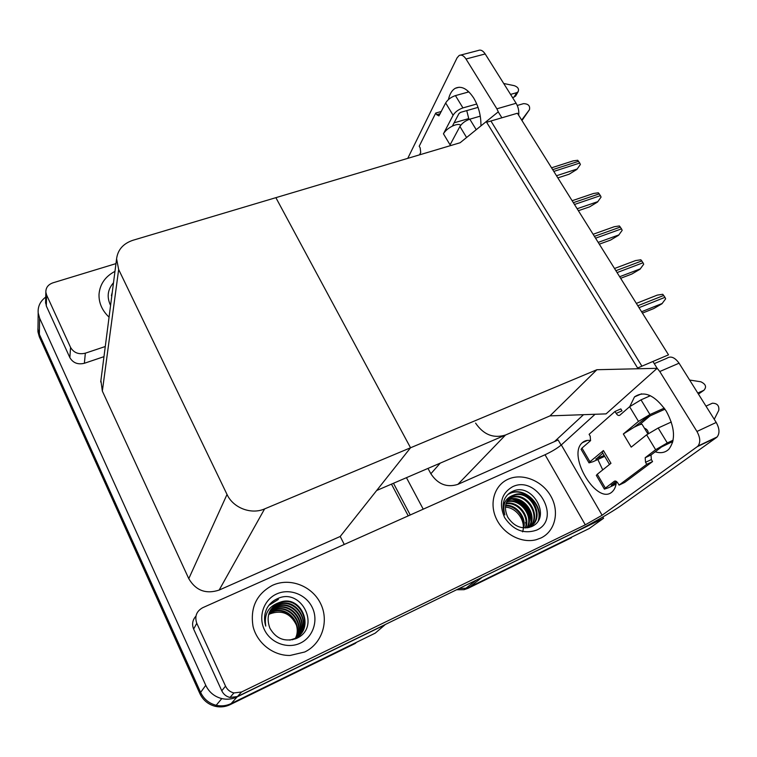 <?xml version="1.0" encoding="UTF-8"?>
<svg xmlns="http://www.w3.org/2000/svg" width="757" height="757" viewBox="0 0 757 757"><rect width="100%" height="100%" fill="white"/><g stroke="black" fill="none" stroke-linecap="round" stroke-linejoin="round"><path stroke-width="1.14" d="M583.505 414.685L554.465 441.596L558.127 439.978L561.107 445.116M475.585 423.106C483.524 434.707 493.507 438.682 505.515 435.029L549.989 415.877L596.894 369.719L657.161 368.309L652.931 361.477L641.917 366.17L490.914 120.997L501.882 117.789L498.22 111.885L460.114 142.751L132.977 240.262C123.268 243.517 117.808 249.706 116.587 258.799L118.66 269.511L227.024 494.463C233.156 507.947 251.258 514.864 264.609 508.903L596.894 369.719M427.979 468.413L430.865 473.75C437.887 484.31 446.895 487.849 457.9 484.357L554.465 441.596M602.827 517.003L603.566 518.29L589.154 528.566L469.87 586.883L465.905 588.246L459.262 588.454L465.905 588.246L469.87 586.883L571.488 537.716L468.015 588.312L464.06 589.684L456.603 589.75M410.237 514.978L393.479 483.269L410.237 514.978M423.229 509.168L406.452 477.686M603.566 518.29L479.758 578.471M668.516 354.834L517.419 113.247L486.619 122.255L637.602 368.006L668.516 354.834M657.161 368.309L606.064 413.88L549.989 415.877L376.655 490.508L410.54 447.775L275.879 197.662L410.54 447.775L340.215 536.467L344.265 544.453M37.916 328.604L37.945 331.793L39.326 336.827L199.829 693.488C203.037 700.206 208.194 704.483 215.31 706.328C220.457 707.464 225.425 706.896 230.204 704.625L355.156 643.507L356.604 642.248L231.131 703.584C226.334 705.865 221.347 706.442 216.171 705.287C209.036 703.433 203.851 699.137 200.614 692.4L39.364 334.32L37.973 329.267L38.02 325.406L37.973 329.267L39.364 334.32L200.614 692.4C203.851 699.137 209.036 703.433 216.171 705.287C221.347 706.442 226.334 705.865 231.131 703.584L375.207 633.155L384.982 624.818L237.168 696.856C232.238 699.203 227.109 699.78 221.782 698.588C214.43 696.677 209.083 692.248 205.753 685.312L39.61 318.139L38.181 312.972C37.699 306.538 40.206 301.248 45.723 297.085M100.899 380.468L102.346 391.085L188.777 578.66C195.836 590.592 205.97 594.396 219.161 590.072L340.215 536.467M408.231 515.877L391.473 484.13M642.419 313.114L653.679 308.601L661.921 303.794L665.64 298.835L664.968 297.331L662.754 294.284L657.265 295.116L636.344 303.396M448.437 99.574C449.658 94 451.948 90.244 455.298 88.285C461.41 85.513 467.542 88.749 473.683 98.003C478.67 106.548 481.092 115.84 480.932 125.889M468.072 119.805L468.734 118.584L466.757 110.607M454.096 122.814L468.734 118.584M70.562 347.397C73.789 352.819 78.709 354.74 85.342 353.178L84.377 363.275C77.857 364.836 73.022 362.944 69.852 357.607L70.562 347.397L46.593 295.003L46.309 305.97L45.619 301.437M69.852 357.607L46.309 305.97M84.377 363.275L103.974 356.661M467.523 92.259L467.949 91.02M460.653 55.081L478.301 50.482C480.667 49.47 482.957 50.624 485.19 53.955L466 58.999C463.767 55.639 461.496 54.466 459.187 55.469L457.114 57.787L407.758 158.355M498.598 112.5L496.876 108.809L516.113 103.264L485.19 53.955M516.113 103.264C518.308 107.03 519.17 111.024 518.668 115.253M496.876 108.809L466 58.999M114.969 271.366C105.299 276.456 99.981 284.055 99.035 294.142C98.703 302.819 102.053 310.493 109.065 317.155C102.053 310.493 98.703 302.819 99.035 294.142C99.981 284.055 105.299 276.456 114.969 271.366M115.972 263.616L52.924 282.834C48.126 284.566 45.77 287.688 45.846 292.193L46.593 295.003M105.28 346.517L85.342 353.178M672.538 442.694L671.298 442.183M629.815 406.537L634.489 396.905C644.188 390.328 654.748 395.031 666.179 411.013C674.922 427.194 675.821 439.921 668.876 449.185C665.289 452.667 660.729 453.538 655.202 451.787M304.721 651.995C321.839 643.838 329.096 621.715 320.987 604.379C313.105 586.949 291.823 577.799 274.479 584.489L272.548 585.284C256.557 593.933 250.056 607.616 253.037 626.342C256.983 643.062 273.201 655.846 290.092 655.458L304.721 651.995L290.092 655.458C273.201 655.846 256.983 643.062 253.037 626.342C250.056 607.616 256.557 593.933 272.548 585.284L274.479 584.489C291.823 577.799 313.105 586.949 320.987 604.379C329.096 621.715 321.839 643.838 304.721 651.995M541.028 537.953C555.25 531.187 559.669 511.751 550.992 496.412C542.514 480.979 523.03 472.879 508.751 478.944L508.108 479.219C494.643 485.152 489.013 502.828 496.147 518.327C503.121 533.884 521.488 543.677 536.211 539.713L541.028 537.953L536.211 539.713C521.488 543.677 503.121 533.884 496.147 518.327C489.013 502.828 494.643 485.152 508.108 479.219L508.751 478.944C523.03 472.879 542.514 480.979 550.992 496.412C559.669 511.751 555.25 531.187 541.028 537.953M639.485 424.781L650.036 415.905M644.794 418.422L650.083 416.038M225.529 686.126C227.289 689.741 230.09 692.002 233.922 692.939L241.521 692.012L237.461 696.544L229.996 697.452C226.239 696.544 223.495 694.32 221.773 690.772L225.529 686.126L196.782 623.295L193.631 629.058C191.739 624.26 192.505 619.955 195.94 616.141M221.773 690.772L193.631 629.058M237.461 696.544L571.724 533.647C588.691 525.415 611.978 512.167 621.809 505.099L716.406 437.574L697.263 446.668L602.118 515.233L585.284 524.828L241.521 692.012M602.733 469.889L597.841 459.49M648.806 396.413L649.184 395.182M654.275 363.644L666.889 358.26C670.768 355.714 674.828 357.361 679.067 363.19L659.773 371.526L657.057 368.139M697.263 446.668L697.945 446.072C700.632 442.448 700.301 437.584 696.942 431.471L716.217 422.453L679.067 363.19M716.217 422.453C719.566 428.5 719.86 433.335 717.106 436.969L716.406 437.574M696.942 431.471L659.773 371.526M616.397 481.471C616.075 485.805 614.835 489.088 612.668 491.312C598.087 507.143 566.482 455.742 582.313 442.713C584.508 440.688 587.281 439.968 590.63 440.555M595.078 414.268L561.316 444.927L602.118 515.233M585.284 524.828L545.04 454.749L202.668 607.72C196.423 611.268 194.464 616.463 196.782 623.295M545.04 454.749C551.891 451.541 557.322 448.267 561.316 444.927M620.645 278.302L631.896 274.006L640.034 269.208L643.687 264.24L643.024 262.755L640.857 259.783L635.587 260.569L614.514 268.498M599.307 244.17L610.549 240.092L618.583 235.285L622.169 230.336L621.516 228.869L619.396 225.955L614.343 226.693L593.119 234.273M578.376 210.711L589.618 206.841L597.538 202.034L601.067 197.085L600.424 195.637L598.342 192.789L593.526 193.48L572.131 200.728M557.852 177.895L569.094 174.224L576.9 169.417L580.373 164.477L579.739 163.039L577.705 160.266L573.106 160.891L551.55 167.817M466.586 137.509L459.915 126.495L450.074 144.852L443.451 133.8L453.102 115.253L445.665 102.961L438.909 115.897L436.723 114.695L435.739 113.048L441.388 111.459M459.915 126.495C462.054 123.183 465.356 120.742 469.813 119.18L480.269 116.152M517.258 105.46L523.541 103.643C528.282 103.813 530.25 105.819 529.455 109.68L521.687 120.07M460.758 125.227C459.234 123.959 456.433 124.252 452.364 126.116C448.125 128.293 445.154 130.857 443.451 133.8M452.364 126.116L458.96 113.578L460.597 112.358L478.046 107.38M510.559 94.407L516.643 92.685L514.069 97.114L512.527 97.549M445.665 102.961C447.737 99.583 450.992 97.133 455.44 95.609L462.943 107.91L476.749 104.002M462.943 107.91C458.487 109.462 455.212 111.904 453.102 115.253M455.44 95.609L468.886 91.881M503.708 83.488L514.353 85.692C518.015 87.083 519.255 89.108 518.081 91.786L516.643 92.685M435.739 113.048L419.208 146.243L420.154 147.842L420.722 152.469L419.529 154.844M514.069 97.114L515.896 95.533M521.961 120.514L529.455 109.68M646.62 434.821L658.174 428.017L667.277 442.94L655.638 449.715L646.62 434.821L631.215 447.132L623.342 433.979L638.482 421.384L629.606 406.717L619.841 415.205C618.687 415.905 617.457 415.309 616.17 413.426L614.996 411.467L620.816 408.903L621.989 410.852L616.17 413.426M658.174 428.017L671.308 422.009M705.978 406.13L712.403 403.207C717.182 403.292 719.311 405.667 718.781 410.322L714.248 419.321M647.869 433.893L642.116 424.393C641.614 423.844 638.927 424.809 634.063 427.27L623.342 433.979M634.063 427.27L646.289 417.59L664.987 409.168M697.774 393.044L703.878 390.3L698.437 394.094M629.606 406.717L640.999 399.857L649.96 414.552L664.268 408.118M649.96 414.552L638.482 421.384M596.355 475.396L597.273 474.251L605.382 488.095L614.391 481.225C615.488 480.657 616.671 481.31 617.92 483.184L619.056 485.114L624.686 482.436L652.562 461.571L651.351 459.575L651.02 454.985L661.542 446.961L672.869 441.445M581.111 449.346L581.963 448.097L589.958 461.751L603.424 450.547L610.965 463.312L597.273 474.251M603.424 450.547L602.231 452.147M589.958 461.751L589.022 462.868L592.939 461.742L604.701 456.339M595.835 458.931L604.181 455.449M595.996 459.206L602.818 453.15M611.278 485.209L616.293 481.395M605.382 488.095L604.389 489.126L608.24 487.839L616.075 484.12M611.41 485.426L616.226 483.136M640.999 399.857L650.386 395.722M689.627 380.042L700.812 381.774C705.808 384.149 706.83 386.988 703.878 390.3M614.996 411.467L589.097 434.319L590.205 436.193L590.545 440.65L581.963 448.097M619.056 485.114L646.743 464.325L652.562 461.571M646.743 464.325L645.541 462.309L645.191 457.72L655.638 449.715M667.277 442.94L673.124 440.214M644.406 428.178C647.046 429.172 648.333 430.979 648.285 433.6M110.579 305.431C106.605 297.104 107.579 289.543 113.503 282.749M111.374 299.289L112.32 291.937M112.282 292.23L111.402 295.656M522.595 531.859C526.229 521.242 516.577 507.417 505.373 507.171M512.385 486.846C536.76 474.374 562.214 518.942 536.637 530.118C523.929 534.395 513.255 530.222 504.616 517.589C498.655 503.831 501.238 493.573 512.385 486.846M512.83 491.265C532.218 481.849 552.676 517.826 531.423 526.673C521.81 529.673 513.908 526.494 507.739 517.145C503.414 507.36 505.25 500.065 513.237 495.267C504.91 498.295 502.118 504.843 504.862 514.911C502.676 509.357 502.572 504.124 504.569 499.185C506.329 495.475 509.083 492.835 512.83 491.265M528.518 527.601C546.516 519.614 530.515 488.322 513.416 495.513L512.593 495.835M527.43 527.79L529.115 527.099C547.226 519.198 531.215 487.735 514.05 494.936L513.237 495.267M530.032 526.617C541.747 514.94 525.15 491.69 510.871 497.784L508.467 498.967M529.285 527.411C543.356 516.747 526.721 490.735 511.505 497.217L508.742 498.636M528.49 527.383C538.113 515.167 521.819 494.274 508.344 500.036L507.445 500.405M528.888 527.213C539.031 515.101 522.652 493.63 508.978 499.478L507.692 500.027M526.881 527.856C534.092 515.706 519.321 497.519 506.613 502.014M527.269 527.809C535.208 515.517 519.709 496.497 506.802 501.588M525.178 527.951C529.758 516.615 517.656 501.494 505.95 503.812M525.632 527.941C530.818 516.369 518.081 500.519 506.102 503.339M523.219 527.847C525.595 517.618 515.867 505.335 505.515 505.837M523.74 527.894C526.626 517.362 516.331 504.389 505.6 505.307M504.834 502.449L503.802 503.074M530.998 521.459C529.654 509.679 523.456 502.269 512.394 499.232M538.284 520.665C543.129 505.298 524.497 487.073 510.492 493.195L507.928 494.444M531.234 519.699C529.465 509.187 523.73 502.364 514.022 499.251M538.766 519.794C543.034 504.493 524.592 486.893 510.814 492.911L508.212 494.179M296.489 625.235C290.764 613.501 282.001 609.688 270.192 613.776L268.621 614.589L270.192 613.776M276.712 593.933C289.439 588.057 305.904 594.302 312.177 607.303C318.64 620.22 313.284 637.025 300.415 643.081C287.651 649.345 270.571 642.996 264.354 629.606C257.948 616.302 263.909 599.601 276.712 593.933M277.705 598.579C301.485 587.101 321.725 627.79 296.205 638.548C284.764 642.258 275.983 638.785 269.87 628.14C265.868 616.993 268.782 608.533 278.604 602.78C268.224 606.669 263.938 614.447 265.764 626.105C263.805 619.775 264.25 613.738 267.107 607.994C269.596 603.651 273.135 600.519 277.705 598.579M292.325 639.788L294.255 638.984C314.959 629.928 301.655 595.579 280.724 602.364L278.245 603.253M289.789 640.138L294.643 638.558C315.376 629.493 302.043 595.097 281.093 601.891L278.604 602.78M299.233 635.416C310.947 621.743 295.807 598.863 279.276 604.247L276.807 605.136L270.911 609.461M295.523 638.842C313.303 627.581 298.873 597.5 279.636 603.774L277.166 604.673L271.072 609.215M298.372 636.173C308.809 622.377 293.801 600.907 277.838 606.111L270.306 610.464M298.589 635.984C309.339 622.216 294.303 600.396 278.197 605.647L275.737 606.537L270.448 610.208M297.454 636.874C306.651 623.039 291.823 602.922 276.419 607.947L269.766 611.514M297.69 636.703C307.191 622.879 292.316 602.421 276.769 607.493L269.899 611.249M296.498 637.526C304.494 623.73 289.874 604.919 275.018 609.773L269.293 612.593M296.744 637.366C305.033 623.55 290.366 604.417 275.368 609.319L269.407 612.318M295.504 638.113C302.327 624.421 287.953 606.887 273.627 611.571L268.886 613.719M295.76 637.971C302.876 624.251 288.436 606.395 273.977 611.117L268.981 613.435M269.028 605.127L278.396 599.393L268.792 605.42M505.515 435.029L457.9 484.357M481.831 577.61L468.015 588.312M440.233 463.133L430.865 473.75M237.168 696.856L230.204 704.625M205.753 685.312L199.829 693.488M39.61 318.139L39.326 336.827M118.66 269.511L102.346 391.085M227.024 494.463L188.777 578.66M264.609 508.903L219.161 590.072M641.567 311.742L662.29 303.434M639.012 307.673L664.968 297.331M637.82 305.752L663.766 295.438M619.661 276.721L640.384 268.83M617.069 272.586L643.024 262.755M615.895 270.703L641.851 260.91M598.191 242.391L618.914 234.897M595.56 238.19L621.516 228.869M594.406 236.345L620.362 227.053M577.146 208.733L597.86 201.627M574.478 204.475L600.424 195.637M573.352 202.668L599.289 193.849M556.499 175.738L577.212 169M553.802 171.423L579.739 163.039M552.695 169.653L578.622 161.298M436.723 114.695L440.262 113.692M469.813 119.18L476.229 129.693M645.541 462.309L651.351 459.575M645.333 457.588L651.162 454.853M526.02 524.156L525.538 522.444M476.323 580.136L464.06 589.684M221.782 698.588L215.31 706.328M38.181 312.972L37.945 331.793M116.587 258.799L100.709 381.973M45.846 292.193L45.571 303.197M455.298 88.285L459.13 87.235M697.945 446.072L717.106 436.969M229.996 697.452L233.922 692.939M582.313 442.713L587.47 440.394M634.489 396.905L641.52 393.829M515.498 96.215L518.081 91.786M645.191 457.72L651.02 454.985M589.022 462.868L581.064 449.261M596.308 475.32L604.389 489.126M609.508 464.476L602.165 452.052M514.05 494.936L513.416 495.513M511.505 497.217L510.871 497.784M508.978 499.478L508.344 500.036M281.093 601.891L280.724 602.364M279.636 603.774L279.276 604.247"/></g></svg>
